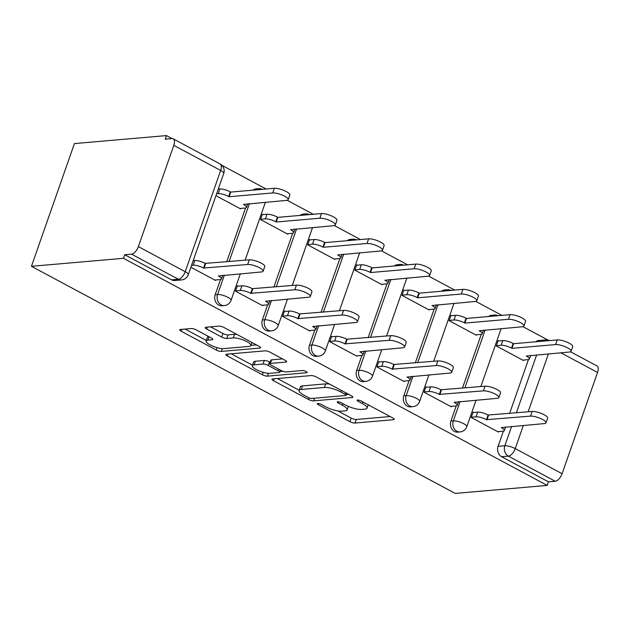 <?xml version="1.0" encoding="UTF-8"?>
<svg xmlns="http://www.w3.org/2000/svg" width="629" height="629" viewBox="0 0 629 629"><rect width="100%" height="100%" fill="white"/><g stroke="black" fill="none" stroke-linecap="round" stroke-linejoin="round"><path stroke-width="0.94" d="M317.779 403.504A2.705 0.715 -160.7 0 0 317.307 403.724A2.705 0.715 -160.7 0 0 318.36 404.746L349.881 421.642A3.86 1.022 -160.7 0 0 354.984 423.05L393.518 419.7A3.86 1.022 -160.7 0 0 394.194 419.386A3.86 1.022 -160.7 0 0 392.693 417.923L361.172 401.027A2.705 0.715 -160.7 0 0 357.594 400.044A2.705 0.715 -160.7 0 0 357.123 400.264A2.705 0.715 -160.7 0 0 358.176 401.286L362.249 403.472A12.352 3.279 -160.7 0 1 367.061 408.15A12.352 3.279 -160.7 0 1 364.899 409.157L361.683 409.44A12.352 3.279 -160.7 0 1 345.345 404.942L341.264 402.757A2.705 0.715 -160.7 0 0 337.687 401.774A2.705 0.715 -160.7 0 0 337.215 401.994A2.705 0.715 -160.7 0 0 338.268 403.016L342.341 405.202A12.352 3.279 -160.7 0 1 347.153 409.88A12.352 3.279 -160.7 0 1 344.991 410.886L341.775 411.169A12.352 3.279 -160.7 0 1 325.437 406.672L321.356 404.486A2.705 0.715 -160.7 0 0 317.779 403.504M196.319 329.934A3.86 1.022 -160.7 0 0 191.208 328.535L180.397 329.47A3.86 1.022 -160.7 0 0 179.721 329.785A3.86 1.022 -160.7 0 0 181.223 331.247L216.234 350.015A3.86 1.022 -160.7 0 0 221.337 351.414L259.871 348.065A3.86 1.022 -160.7 0 0 260.548 347.751A3.86 1.022 -160.7 0 0 259.046 346.288L224.034 327.528A3.86 1.022 -160.7 0 0 218.931 326.121L205.872 327.261A3.86 1.022 -160.7 0 0 205.196 327.575A3.86 1.022 -160.7 0 0 206.697 329.038L221.683 337.065A3.86 1.022 -160.7 0 0 226.786 338.473L233.265 337.907A10.323 2.744 -160.7 0 1 244.634 340.564A10.323 2.744 -160.7 0 1 250.94 345.573A10.323 2.744 -160.7 0 1 249.131 346.414L223.767 348.615A10.323 2.744 -160.7 0 1 212.398 345.966A10.323 2.744 -160.7 0 1 206.092 340.949A10.323 2.744 -160.7 0 1 207.892 340.108L212.122 339.746A3.86 1.022 -160.7 0 0 212.799 339.432A3.86 1.022 -160.7 0 0 211.297 337.97L196.319 329.934M31.45 266.303L123.481 258.307L547.214 485.415L455.184 493.411L31.45 266.303L74.426 143.585L166.457 135.589L172.024 138.569M272.664 378.925A3.86 1.022 -160.7 0 0 271.987 379.24A3.86 1.022 -160.7 0 0 273.489 380.702L308.493 399.462A3.86 1.022 -160.7 0 0 313.604 400.87L352.13 397.52A3.86 1.022 -160.7 0 0 352.806 397.206A3.86 1.022 -160.7 0 0 351.304 395.743L316.301 376.975A3.86 1.022 -160.7 0 0 311.19 375.576L272.664 378.925M262.364 374.735L227.36 355.975A3.86 1.022 -160.7 0 1 225.85 354.512A3.86 1.022 -160.7 0 1 226.526 354.198L265.061 350.848A3.86 1.022 -160.7 0 1 270.171 352.256L285.149 360.283A3.86 1.022 -160.7 0 1 286.651 361.746A3.86 1.022 -160.7 0 1 285.975 362.06L270.352 363.42A3.86 1.022 -160.7 0 0 269.676 363.735A3.86 1.022 -160.7 0 0 271.178 365.197L281.116 370.52A3.86 1.022 -160.7 0 0 286.219 371.928L302.486 370.512A2.705 0.715 -160.7 0 1 305.466 371.204A2.705 0.715 -160.7 0 1 307.117 372.517A2.705 0.715 -160.7 0 1 306.645 372.738L267.467 376.142A3.86 1.022 -160.7 0 1 262.364 374.735L263.205 372.321M547.883 340.022L522.951 326.663M501.863 315.357L475.799 301.385M454.72 290.087L428.648 276.115M407.568 264.817L381.504 250.845M360.417 239.547L334.353 225.575M313.273 214.277L287.209 200.305M266.122 189.007L221.872 165.293M123.481 258.307L124.731 254.729L131.492 254.14A7.862 3.845 -61.8 0 0 138.364 246.607L173.816 145.354A7.862 3.845 -61.8 0 0 173.172 138.805A7.862 3.845 -61.8 0 0 171.961 138.577L165.199 139.166L166.457 135.589M547.214 485.415L548.464 481.838L501.62 456.725A7.862 6.534 -95 0 1 498.082 446.331L503.389 431.172M509.6 413.434L528.446 359.615M523.375 425.408L515.245 448.603L562.09 473.716L597.55 372.462L560.809 352.775M562.09 473.716A7.862 3.845 118.2 0 1 555.226 481.248L508.381 456.143A7.862 6.534 -95 0 1 504.843 445.749L511.605 426.431M548.464 481.838L555.226 481.248M570.55 351.784L596.905 365.913A7.862 3.845 118.2 0 1 597.55 372.462M498.852 340.942L498.144 340.564L496.265 345.926L523.47 360.511L523.627 360.055M473.794 412.498L473.087 412.121L471.207 417.483L498.412 432.06L498.569 431.612M426.651 387.228L425.943 386.843L424.064 392.213L451.26 406.79L451.418 406.334M451.708 315.672L451.001 315.294L449.122 320.656L476.318 335.241L476.483 334.785M379.499 361.958L378.792 361.573L376.913 366.943L404.117 381.52L404.274 381.064M404.557 290.401L403.849 290.024L401.97 295.386L429.175 309.963L429.332 309.515M332.348 336.688L331.64 336.303L329.761 341.673L356.965 356.25L357.123 355.794M357.414 265.131L356.698 264.754L354.819 270.116L382.023 284.693L382.18 284.245M285.204 311.418L284.497 311.033L282.618 316.403L309.814 330.98L309.979 330.524M310.262 239.861L309.554 239.476L307.675 244.846L334.872 259.423L335.037 258.967M238.053 286.14L237.345 285.763L235.466 291.133L262.67 305.71L262.828 305.254M263.111 214.591L262.403 214.206L260.524 219.576L287.728 234.153L287.885 233.697M190.878 267.231L215.519 280.44L215.676 279.984M215.936 195.674L240.577 208.883L240.734 208.427M215.189 294.71L217.587 294.498A7.862 6.534 -95 0 0 224.317 305.576L221.911 305.78A7.862 6.534 85 0 1 215.189 294.71L220.504 279.543M226.707 261.806L245.562 207.987M262.34 319.98L264.738 319.768A7.862 6.534 -95 0 0 271.461 330.846L269.063 331.051A7.862 6.534 85 0 1 262.34 319.98L267.647 304.813M273.859 287.076L292.705 233.257M309.484 345.25L311.882 345.046A7.862 6.534 -95 0 0 318.612 356.116L316.214 356.329A7.862 6.534 85 0 1 309.484 345.25L314.799 330.083M321.01 312.354L339.857 258.535M356.635 370.52L359.033 370.316A7.862 6.534 -95 0 0 365.756 381.386L363.358 381.599A7.862 6.534 85 0 1 356.635 370.52L361.942 355.354M368.154 337.624L387 283.805M403.787 395.79L406.185 395.586A7.862 6.534 -95 0 0 412.907 406.656L410.509 406.869A7.862 6.534 85 0 1 403.787 395.79L409.094 380.624M415.305 362.894L434.152 309.075M450.93 421.06L453.328 420.856A7.862 6.534 -95 0 0 460.058 431.926L457.66 432.139A7.862 6.534 85 0 1 450.93 421.06L456.245 405.894M462.457 388.164L481.303 334.345M255.295 189.95A7.862 6.534 -95 0 1 258.409 188.653L256.011 188.865A7.862 6.534 85 0 0 252.897 190.155M302.447 215.22A7.862 6.534 -95 0 1 305.56 213.931L303.162 214.135A7.862 6.534 85 0 0 300.049 215.425M349.59 240.49A7.862 6.534 -95 0 1 352.704 239.201L350.306 239.405A7.862 6.534 85 0 0 347.192 240.695M396.742 265.76A7.862 6.534 -95 0 1 399.855 264.471L397.457 264.675A7.862 6.534 85 0 0 394.344 265.965M443.893 291.03A7.862 6.534 -95 0 1 447.007 289.741L444.601 289.945A7.862 6.534 85 0 0 441.495 291.235M491.037 316.301A7.862 6.534 -95 0 1 494.15 315.011L491.752 315.215A7.862 6.534 85 0 0 488.639 316.513M124.731 254.729L171.583 279.834A7.862 6.534 85 0 0 174.768 280.51L181.529 279.929A7.862 6.534 -95 0 1 178.337 279.245L131.492 254.14M542.552 341.193A7.862 6.534 -95 0 1 545.658 339.904L538.904 340.486A7.862 6.534 85 0 0 535.79 341.783M337.773 410.91L351.131 418.065A3.86 1.022 -160.7 0 0 356.234 419.472L390.09 416.532M346.351 394.548L348.702 394.344M277.342 378.516L299.2 390.232M308.226 397.449A2.705 0.715 -160.7 0 0 311.803 398.432L345.628 395.499A2.705 0.715 -160.7 0 0 346.099 395.279A2.705 0.715 -160.7 0 0 345.046 394.249L340.745 391.946A12.352 3.279 -160.7 0 0 324.399 387.456L301.283 389.461A12.352 3.279 -160.7 0 0 299.121 390.467A12.352 3.279 -160.7 0 0 303.925 395.146L308.226 397.449M329.651 384.138A12.352 3.279 -160.7 0 0 325.657 383.879L324.399 387.456M299.121 390.467L300.371 386.89A12.352 3.279 -160.7 0 1 302.533 385.884L325.657 383.879M252.488 365.197L231.213 353.789M282.547 358.892L271.602 359.843A3.86 1.022 -160.7 0 0 270.926 360.158L269.676 363.735M282.979 371.322L279.842 371.597M254.132 364.828A10.323 2.744 -160.7 0 0 252.323 365.669A10.323 2.744 -160.7 0 0 258.629 370.678A10.323 2.744 -160.7 0 0 270.006 373.335L278.946 372.557A3.86 1.022 -160.7 0 0 279.622 372.242A3.86 1.022 -160.7 0 0 278.12 370.78L268.182 365.457A3.86 1.022 -160.7 0 0 263.071 364.049L254.132 364.828L255.39 361.25A10.323 2.744 -160.7 0 0 253.581 362.092L252.323 365.669M255.39 361.25L264.322 360.472A3.86 1.022 -160.7 0 1 269.432 361.879L270.179 362.28M208.718 336.586A10.323 2.744 -160.7 0 0 207.342 337.372L206.092 340.949M236.866 334.408A10.323 2.744 -160.7 0 0 234.515 334.329L233.265 337.907M210.55 326.852L222.933 333.488A3.86 1.022 -160.7 0 0 228.044 334.895L234.515 334.329M251.01 345.368L256.443 344.896M185.083 329.069L206.273 340.423M497.987 341.02L502.752 340.603A7.862 2.091 19.3 0 1 513.162 343.465L513.61 343.709L511.982 348.356L511.526 348.112A7.862 2.091 -160.7 0 0 501.124 345.258L496.36 345.667M522.762 360.126L528.022 359.67A7.862 2.091 -160.7 0 0 529.398 359.033A7.862 2.091 -160.7 0 0 526.339 356.053L569.504 352.02A9.042 2.398 -160.7 0 0 571.085 351.281A9.042 2.398 -160.7 0 0 565.565 346.894A9.042 2.398 -160.7 0 0 555.604 344.566L511.982 348.356M513.61 343.709L557.231 339.919A9.042 2.398 19.3 0 1 567.193 342.239A9.042 2.398 19.3 0 1 572.712 346.634L571.085 351.281M497.704 431.683L502.964 431.227A7.862 2.091 -160.7 0 0 504.34 430.582A7.862 2.091 -160.7 0 0 501.282 427.61L544.447 423.576A9.042 2.398 -160.7 0 0 546.027 422.837A9.042 2.398 -160.7 0 0 540.508 418.45A9.042 2.398 -160.7 0 0 530.538 416.123L486.469 419.669A7.862 2.091 -160.7 0 0 476.067 416.807L477.694 412.16A7.862 2.091 19.3 0 1 488.104 415.022L532.173 411.468A9.042 2.398 19.3 0 1 542.135 413.796A9.042 2.398 19.3 0 1 547.655 418.183L546.027 422.837M472.929 412.569L477.694 412.16M471.302 417.224L476.067 416.807M486.925 419.913L488.552 415.258M450.836 315.75L455.6 315.333A7.862 2.091 19.3 0 1 466.01 318.195L466.466 318.439L464.839 323.086L464.383 322.842A7.862 2.091 -160.7 0 0 453.973 319.98L449.208 320.397M475.61 334.856L480.87 334.4A7.862 2.091 -160.7 0 0 482.254 333.763A7.862 2.091 -160.7 0 0 479.188 330.783L522.353 326.75A9.042 2.398 -160.7 0 0 523.941 326.011A9.042 2.398 -160.7 0 0 518.414 321.623A9.042 2.398 -160.7 0 0 508.452 319.296L464.839 323.086M466.466 318.439L510.08 314.649A9.042 2.398 19.3 0 1 520.041 316.969A9.042 2.398 19.3 0 1 525.569 321.364L523.941 326.011M403.692 290.472L408.457 290.063A7.862 2.091 19.3 0 1 418.859 292.925L419.315 293.169L417.687 297.816L417.231 297.572A7.862 2.091 -160.7 0 0 406.829 294.71L402.065 295.127M428.467 309.586L433.727 309.13A7.862 2.091 -160.7 0 0 435.103 308.493A7.862 2.091 -160.7 0 0 432.044 305.513L475.209 301.48A9.042 2.398 -160.7 0 0 476.79 300.741A9.042 2.398 -160.7 0 0 471.263 296.353A9.042 2.398 -160.7 0 0 461.301 294.026L417.687 297.816M419.315 293.169L462.928 289.371A9.042 2.398 19.3 0 1 472.898 291.699A9.042 2.398 19.3 0 1 478.417 296.086L476.79 300.741M450.553 406.413L455.813 405.957A7.862 2.091 -160.7 0 0 457.197 405.312A7.862 2.091 -160.7 0 0 454.13 402.34L497.295 398.306A9.042 2.398 -160.7 0 0 498.883 397.567A9.042 2.398 -160.7 0 0 493.356 393.18A9.042 2.398 -160.7 0 0 483.394 390.853L439.325 394.399A7.862 2.091 -160.7 0 0 428.915 391.537L430.543 386.89A7.862 2.091 19.3 0 1 440.953 389.752L485.022 386.198A9.042 2.398 19.3 0 1 494.984 388.525A9.042 2.398 19.3 0 1 500.511 392.913L498.883 397.567M425.778 387.299L430.543 386.89M424.15 391.953L428.915 391.537M439.773 394.642L441.409 389.988M403.409 381.143L408.669 380.687A7.862 2.091 -160.7 0 0 410.045 380.042A7.862 2.091 -160.7 0 0 406.987 377.07L450.144 373.036A9.042 2.398 -160.7 0 0 451.732 372.297A9.042 2.398 -160.7 0 0 446.205 367.91A9.042 2.398 -160.7 0 0 436.243 365.583L392.174 369.129A7.862 2.091 -160.7 0 0 381.772 366.267L383.399 361.62A7.862 2.091 19.3 0 1 393.801 364.474L437.87 360.928A9.042 2.398 19.3 0 1 447.832 363.255A9.042 2.398 19.3 0 1 453.36 367.643L451.732 372.297M378.634 362.029L383.399 361.62M377.007 366.683L381.772 366.267M392.63 369.372L394.257 364.718M356.541 265.202L361.305 264.793A7.862 2.091 19.3 0 1 371.715 267.655L372.164 267.899L370.536 272.546L370.088 272.302A7.862 2.091 -160.7 0 0 359.678 269.44L354.913 269.857M381.316 284.316L386.576 283.86A7.862 2.091 -160.7 0 0 387.951 283.215A7.862 2.091 -160.7 0 0 384.893 280.243L428.058 276.21A9.042 2.398 -160.7 0 0 429.638 275.471A9.042 2.398 -160.7 0 0 424.119 271.083A9.042 2.398 -160.7 0 0 414.157 268.756L370.536 272.546M372.164 267.899L415.785 264.101A9.042 2.398 19.3 0 1 425.747 266.429A9.042 2.398 19.3 0 1 431.274 270.816L429.638 275.471M309.397 239.932L314.162 239.523A7.862 2.091 19.3 0 1 324.564 242.385L325.02 242.621L323.392 247.276L322.936 247.032A7.862 2.091 -160.7 0 0 312.527 244.17L307.762 244.587M334.164 259.046L339.432 258.59A7.862 2.091 -160.7 0 0 340.808 257.945A7.862 2.091 -160.7 0 0 337.749 254.973L380.907 250.94A9.042 2.398 -160.7 0 0 382.495 250.2A9.042 2.398 -160.7 0 0 376.968 245.813A9.042 2.398 -160.7 0 0 367.006 243.486L323.392 247.276M325.02 242.621L368.633 238.831A9.042 2.398 19.3 0 1 378.595 241.159A9.042 2.398 19.3 0 1 384.122 245.546L382.495 250.2M262.246 214.662L267.011 214.253A7.862 2.091 19.3 0 1 277.42 217.107L277.869 217.351L276.241 222.006L275.785 221.762A7.862 2.091 -160.7 0 0 265.383 218.9L260.618 219.317M287.021 233.776L292.281 233.32A7.862 2.091 -160.7 0 0 293.657 232.675A7.862 2.091 -160.7 0 0 290.598 229.703L333.763 225.669A9.042 2.398 -160.7 0 0 335.343 224.93A9.042 2.398 -160.7 0 0 329.816 220.543A9.042 2.398 -160.7 0 0 319.854 218.216L276.241 222.006M277.869 217.351L321.49 213.561A9.042 2.398 19.3 0 1 331.452 215.889A9.042 2.398 19.3 0 1 336.971 220.276L335.343 224.93M356.258 355.872L361.518 355.416A7.862 2.091 -160.7 0 0 362.894 354.772A7.862 2.091 -160.7 0 0 359.835 351.792L403 347.758A9.042 2.398 -160.7 0 0 404.581 347.027A9.042 2.398 -160.7 0 0 399.061 342.632A9.042 2.398 -160.7 0 0 389.099 340.313L345.03 343.859A7.862 2.091 -160.7 0 0 334.62 340.997L336.248 336.35A7.862 2.091 19.3 0 1 346.658 339.204L390.727 335.658A9.042 2.398 19.3 0 1 400.689 337.985A9.042 2.398 19.3 0 1 406.208 342.373L404.581 347.027M331.483 336.759L336.248 336.35M329.855 341.413L334.62 340.997M345.478 344.102L347.106 339.448M309.106 330.602L314.374 330.146A7.862 2.091 -160.7 0 0 315.75 329.502A7.862 2.091 -160.7 0 0 312.692 326.522L355.849 322.488A9.042 2.398 -160.7 0 0 357.437 321.757A9.042 2.398 -160.7 0 0 351.91 317.362A9.042 2.398 -160.7 0 0 341.948 315.043L297.879 318.589A7.862 2.091 -160.7 0 0 287.469 315.727L289.104 311.072A7.862 2.091 19.3 0 1 299.506 313.934L343.576 310.388A9.042 2.398 19.3 0 1 353.537 312.715A9.042 2.398 19.3 0 1 359.065 317.102L357.437 321.757M284.339 311.489L289.104 311.072M282.704 316.143L287.469 315.727M298.335 318.832L299.962 314.178M261.963 305.332L267.223 304.876A7.862 2.091 -160.7 0 0 268.599 304.232A7.862 2.091 -160.7 0 0 265.54 301.252L308.705 297.218A9.042 2.398 -160.7 0 0 310.286 296.487A9.042 2.398 -160.7 0 0 304.758 292.092A9.042 2.398 -160.7 0 0 294.797 289.772L250.727 293.318A7.862 2.091 -160.7 0 0 240.325 290.456L241.953 285.802A7.862 2.091 19.3 0 1 252.355 288.664L296.432 285.118A9.042 2.398 19.3 0 1 306.394 287.445A9.042 2.398 19.3 0 1 311.913 291.832L310.286 296.487M237.188 286.219L241.953 285.802M235.561 290.873L240.325 290.456M251.183 293.562L252.811 288.908M218.232 189.125L219.859 188.983A7.862 2.091 19.3 0 1 230.269 191.837L230.725 192.081L229.09 196.735L228.642 196.492A7.862 2.091 -160.7 0 0 218.232 193.63L216.604 193.771M239.869 208.506L245.129 208.05A7.862 2.091 -160.7 0 0 246.513 207.405A7.862 2.091 -160.7 0 0 243.447 204.425L286.612 200.392A9.042 2.398 -160.7 0 0 288.2 199.66A9.042 2.398 -160.7 0 0 282.673 195.265A9.042 2.398 -160.7 0 0 272.711 192.946L229.09 196.735M230.725 192.081L274.338 188.291A9.042 2.398 19.3 0 1 284.3 190.618A9.042 2.398 19.3 0 1 289.827 195.006L288.2 199.66M214.811 280.062L220.071 279.606A7.862 2.091 -160.7 0 0 221.455 278.962A7.862 2.091 -160.7 0 0 218.389 275.982L261.554 271.948A9.042 2.398 -160.7 0 0 263.134 271.217A9.042 2.398 -160.7 0 0 257.615 266.822A9.042 2.398 -160.7 0 0 247.653 264.502L203.584 268.048A7.862 2.091 -160.7 0 0 193.174 265.186L194.801 260.532A7.862 2.091 19.3 0 1 205.211 263.394L249.281 259.848A9.042 2.398 19.3 0 1 259.242 262.175A9.042 2.398 19.3 0 1 264.77 266.562L263.134 271.217M193.174 260.673L194.801 260.532M191.546 265.328L193.174 265.186M204.032 268.292L205.667 263.637M318.769 403.582L318.36 404.746M358.585 400.123L358.176 401.286M338.677 401.852L338.268 403.016M138.364 246.607L185.209 271.712L220.661 170.459L173.816 145.354M498.082 446.331L504.843 445.749A7.862 2.091 -160.7 0 1 515.245 448.603A7.862 3.845 118.2 0 1 508.381 456.143L501.62 456.725M516.362 412.844L536.663 354.874M548.433 353.852L528.132 411.822M224.317 305.576A7.862 7.862 0 0 0 231.055 300.34A7.862 2.091 19.3 0 0 227.997 297.36A7.862 2.091 19.3 0 0 217.587 294.498L224.356 275.18M229.113 261.601L249.414 203.631M271.461 330.846A7.862 7.862 0 0 0 278.207 325.61A7.862 2.091 19.3 0 0 275.14 322.63A7.862 2.091 19.3 0 0 264.738 319.768L271.5 300.458M276.257 286.871L296.558 228.901M318.612 356.116A7.862 7.862 0 0 0 325.35 350.88A7.862 2.091 19.3 0 0 322.292 347.9A7.862 2.091 19.3 0 0 311.882 345.046L318.651 325.728M323.408 312.141L343.709 254.171M365.756 381.386A7.862 7.862 0 0 0 372.502 376.15A7.862 2.091 19.3 0 0 369.443 373.17A7.862 2.091 19.3 0 0 359.033 370.316L365.795 350.998M370.552 337.411L390.853 279.441M412.907 406.656A7.862 7.862 0 0 0 419.645 401.42A7.862 2.091 19.3 0 0 416.587 398.448A7.862 2.091 19.3 0 0 406.185 395.586L412.946 376.268M417.703 362.681L438.004 304.711M460.058 431.926A7.862 7.862 0 0 0 466.797 426.69A7.862 2.091 19.3 0 0 463.738 423.718A7.862 2.091 19.3 0 0 453.328 420.856L460.098 401.538M464.855 387.951L485.156 329.981M171.583 279.834L178.337 279.245A7.862 3.845 118.2 0 0 185.209 271.712A7.862 2.091 19.3 0 1 188.268 274.692L223.727 173.439A7.862 7.862 0 0 0 220.016 163.91L173.172 138.805M220.016 163.91A7.862 3.845 -61.8 0 1 220.661 170.459A7.862 2.091 19.3 0 1 223.727 173.439M342.891 403.637L342.341 405.202M362.799 401.907L362.249 403.472M393.856 418.717L393.518 419.7M356.234 419.472L354.984 423.05M351.131 418.065L349.881 421.642M352.476 396.537L352.13 397.52M314.531 398.196L313.604 400.87M309.059 397.843L308.493 399.462M274.158 378.792L273.489 380.702M345.596 392.685L345.046 394.249M341.295 390.373L340.745 391.946M302.533 385.884L301.283 389.461M228.02 354.072L227.36 355.975M286.321 361.077L285.975 362.06M271.602 359.843L270.352 363.42M306.881 372.046L306.645 372.738M268.449 373.335L267.467 376.142M278.671 369.207L278.12 370.78M269.432 361.879L268.182 365.457M264.322 360.472L263.071 364.049M212.468 338.764L212.122 339.746M209.064 336.774L207.892 340.108M228.044 334.895L226.786 338.473M222.933 333.488L221.683 337.065M207.366 327.127L206.697 329.038M260.217 347.082L259.871 348.065M222.32 348.623L221.337 351.414M217.068 347.633L216.234 350.015M181.891 329.344L181.223 331.247M513.162 343.465L511.526 348.112M502.752 340.603L501.124 345.258M557.231 339.919L555.604 344.566M486.469 419.669L488.104 415.022M530.538 416.123L532.173 411.468M466.01 318.195L464.383 322.842M455.6 315.333L453.973 319.98M510.08 314.649L508.452 319.296M418.859 292.925L417.231 297.572M408.457 290.063L406.829 294.71M462.928 289.371L461.301 294.026M439.325 394.399L440.953 389.752M483.394 390.853L485.022 386.198M392.174 369.129L393.801 364.474M436.243 365.583L437.87 360.928M371.715 267.655L370.088 272.302M361.305 264.793L359.678 269.44M415.785 264.101L414.157 268.756M324.564 242.385L322.936 247.032M314.162 239.523L312.527 244.17M368.633 238.831L367.006 243.486M277.42 217.107L275.785 221.762M267.011 214.253L265.383 218.9M321.49 213.561L319.854 218.216M345.03 343.859L346.658 339.204M389.099 340.313L390.727 335.658M297.879 318.589L299.506 313.934M341.948 315.043L343.576 310.388M250.727 293.318L252.355 288.664M294.797 289.772L296.432 285.118M230.269 191.837L228.642 196.492M219.859 188.983L218.232 193.63M274.338 188.291L272.711 192.946M203.584 268.048L205.211 263.394M247.653 264.502L249.281 259.848M498.089 315.687A7.862 7.862 0 0 0 494.15 315.011M501.148 328.59L480.847 386.56M476.09 400.146L466.797 426.69M450.946 290.417A7.862 7.862 0 0 0 447.007 289.741M454.004 303.32L433.703 361.29M428.947 374.876L419.645 401.42M403.794 265.147A7.862 7.862 0 0 0 399.855 264.471M406.853 278.049L386.552 336.02M381.795 349.606L372.502 376.15M356.643 239.877A7.862 7.862 0 0 0 352.704 239.201M359.709 252.779L339.408 310.75M334.652 324.336L325.35 350.88M309.499 214.607A7.862 7.862 0 0 0 305.56 213.931M312.558 227.509L292.257 285.48M287.5 299.066L278.207 325.61M262.348 189.337A7.862 7.862 0 0 0 258.409 188.653M265.407 202.239L245.106 260.209M240.349 273.796L231.055 300.34M181.529 279.929A7.862 7.862 0 0 0 188.268 274.692M549.604 340.58A7.862 7.862 0 0 0 545.658 339.904M348.372 406.389L347.153 409.88M368.224 404.809L367.061 408.15M346.783 393.322L346.099 395.279M280.361 370.119L279.622 372.242M252.009 342.522L250.94 345.573M530.672 355.393L529.398 359.033M504.34 430.582L505.614 426.949M483.528 330.123L482.254 333.763M436.377 304.853L435.103 308.493M457.197 405.312L458.47 401.679M410.045 380.042L411.319 376.409M389.225 279.583L387.951 283.215M342.082 254.313L340.808 257.945M294.93 229.042L293.657 232.675M362.894 354.772L364.167 351.139M315.75 329.502L317.024 325.869M268.599 304.232L269.872 300.599M247.787 203.772L246.513 207.405M221.455 278.962L222.729 275.321"/></g></svg>
